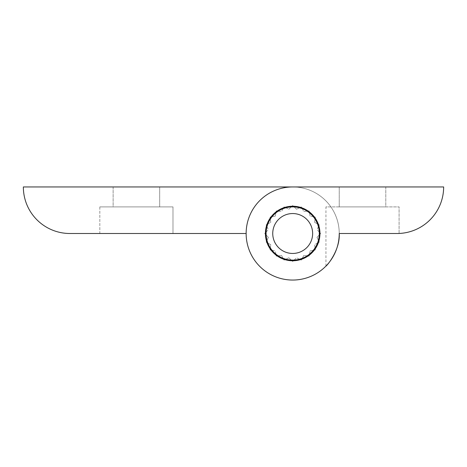 <?xml version="1.0" encoding="UTF-8"?>
<svg xmlns="http://www.w3.org/2000/svg" width="467" height="467" viewBox="0 0 467 467"><rect width="100%" height="100%" fill="white"/><g stroke="black" fill="none" stroke-linecap="round" stroke-linejoin="round"><path stroke-width="0.35" stroke-dasharray="2.33 1.75" d="M385.795 186.946L385.795 206.899L339.24 206.899L385.795 206.899L339.24 206.899L385.795 206.899L385.795 186.946L339.24 186.946L339.24 206.899L339.24 186.946L385.795 186.946M325.937 266.079L325.937 206.899L399.092 206.899L325.937 206.899L399.092 206.899L399.092 233.459L399.092 206.899L325.937 206.899L325.937 266.079C325.884 266.926 340.18 251.036 339.24 233.5C340.186 250.983 325.913 266.908 325.937 266.079C325.884 266.926 340.18 251.036 339.24 233.5L397.096 233.5A46.554 46.554 0 0 0 443.65 186.946L292.686 186.946A46.554 46.554 0 0 0 246.138 233.5A46.554 46.554 0 0 0 292.686 280.054A46.554 46.554 0 0 0 339.24 233.5L397.096 233.5L339.24 233.5A46.554 46.554 0 0 0 292.686 186.946A46.554 46.554 0 0 1 339.24 233.5A46.554 46.554 0 0 1 292.686 280.054A46.554 46.554 0 0 1 246.138 233.5L69.904 233.5A46.554 46.554 0 0 1 23.35 186.946L292.686 186.946M292.686 206.233A27.267 27.267 0 0 0 265.419 233.5A27.267 27.267 0 0 0 292.686 260.767A27.267 27.267 0 0 0 319.953 233.5A27.267 27.267 0 0 0 292.686 206.233A27.267 27.267 0 0 1 319.953 233.5A27.267 27.267 0 0 1 292.686 260.767A27.267 27.267 0 0 1 265.419 233.5A27.267 27.267 0 0 1 292.686 206.233A27.267 27.267 0 0 1 319.953 233.5A27.267 27.267 0 0 1 292.686 260.767A27.267 27.267 0 0 1 265.419 233.5A27.267 27.267 0 0 1 292.686 206.233M113.131 186.946L113.131 206.899L159.679 206.899L113.131 206.899L159.679 206.899L113.131 206.899L113.131 186.946L159.679 186.946L159.679 206.899L159.679 186.946L113.131 186.946M99.827 206.899L99.827 233.5L172.983 233.5L99.827 233.5L172.983 233.5L99.827 233.5L99.827 206.899L172.983 206.899L172.983 233.5L172.983 206.899L99.827 206.899M292.686 213.547A19.953 19.953 0 0 1 312.639 233.5A19.953 19.953 0 0 1 292.686 253.453A19.953 19.953 0 0 1 272.74 233.5A19.953 19.953 0 0 1 292.686 213.547M292.686 260.101A26.601 26.601 0 0 0 319.288 233.5A26.601 26.601 0 0 0 266.978 226.676A26.601 26.601 0 0 0 315.032 247.936A26.601 26.601 0 0 0 291.233 206.939L288.839 209.198L285.862 207.792A26.601 26.601 0 0 0 283.095 208.685L281.519 211.574L278.25 211.16A26.601 26.601 0 0 0 275.898 212.864L275.291 216.098L272.051 216.711A26.601 26.601 0 0 0 270.346 219.064L270.761 222.327L267.877 223.909A26.601 26.601 0 0 0 266.978 226.676L268.385 229.653L266.126 232.046A26.601 26.601 0 0 0 266.126 234.954L268.385 237.347L266.978 240.324A26.601 26.601 0 0 0 267.877 243.091L270.761 244.673L270.346 247.936A26.601 26.601 0 0 0 272.051 250.289L275.291 250.902L275.898 254.136A26.601 26.601 0 0 0 278.25 255.84L281.519 255.426L283.095 258.315A26.601 26.601 0 0 0 285.862 259.208L288.839 257.802L291.233 260.061A26.601 26.601 0 0 0 299.516 207.792A26.601 26.601 0 0 0 266.085 233.5A26.601 26.601 0 0 0 292.686 260.101M284.946 207.354L284.059 206.934L283.586 207.797M277.246 211.026L276.271 210.903L276.09 211.872M271.058 216.898L270.089 217.085L270.218 218.06M266.984 224.399L266.126 224.866L266.546 225.759M265.431 232.782L264.754 233.5L265.431 234.218M266.546 241.241L266.126 242.134L266.984 242.601M270.218 248.94L270.089 249.915L271.058 250.102M276.09 255.128L276.271 256.097L277.246 255.974M283.586 259.203L284.059 260.066L284.946 259.646M291.974 260.755L292.686 261.432L293.404 260.755M300.433 259.646L301.32 260.066L301.793 259.203M308.132 255.974L309.107 256.097L309.288 255.128M314.32 250.102L315.283 249.915L315.161 248.94M318.389 242.601L319.253 242.134L318.833 241.241M319.948 234.218L320.619 233.5L319.948 232.782M318.833 225.759L319.253 224.866L318.389 224.399M315.161 218.06L315.283 217.085L314.32 216.898M309.288 211.872L309.107 210.903L308.132 211.026M301.793 207.797L301.32 206.934L300.433 207.354M293.404 206.245L292.686 205.568L291.974 206.245M318.401 226.676L316.994 229.653L319.253 224.866L314.612 222.327L315.283 217.085L310.088 216.098L309.107 210.903L303.859 211.574L301.32 206.934L296.539 209.198L292.686 205.568L291.233 206.939A26.601 26.601 0 0 0 285.862 207.792L284.059 206.934L283.095 208.685A26.601 26.601 0 0 0 278.25 211.16L276.271 210.903L275.898 212.864A26.601 26.601 0 0 0 272.051 216.711L270.089 217.085L270.346 219.064A26.601 26.601 0 0 0 267.877 223.909L266.126 224.866L266.978 226.676A26.601 26.601 0 0 0 266.126 232.046L264.754 233.5L266.126 234.954A26.601 26.601 0 0 0 266.978 240.324L266.126 242.134L267.877 243.091A26.601 26.601 0 0 0 270.346 247.936L270.089 249.915L272.051 250.289A26.601 26.601 0 0 0 275.898 254.136L276.271 256.097L278.25 255.84A26.601 26.601 0 0 0 283.095 258.315L284.059 260.066L285.862 259.208A26.601 26.601 0 0 0 291.233 260.061L292.686 261.432L296.539 257.802L301.32 260.066L303.859 255.426L309.107 256.097L310.088 250.902L315.283 249.915L314.612 244.673L319.253 242.134L316.994 237.347L320.619 233.5L316.994 229.653L319.247 232.046M315.032 219.064L314.612 222.327L317.502 223.909M309.475 212.864L310.088 216.098L313.322 216.711M302.277 208.685L303.859 211.574L307.123 211.16M294.14 206.939L296.539 209.198L299.516 207.792M285.862 207.792L288.839 209.198L291.233 206.939M278.25 211.16L281.519 211.574L283.095 208.685M272.051 216.711L275.291 216.098L275.898 212.864M267.877 223.909L270.761 222.327L270.346 219.064M266.126 232.046L268.385 229.653L266.978 226.676M266.978 240.324L268.385 237.347L266.126 234.954M270.346 247.936L270.761 244.673L267.877 243.091M275.898 254.136L275.291 250.902L272.051 250.289M283.095 258.315L281.519 255.426L278.25 255.84M291.233 260.061L288.839 257.802L285.862 259.208M299.516 259.208L296.539 257.802L294.14 260.061M307.123 255.84L303.859 255.426L302.277 258.315M313.322 250.289L310.088 250.902L309.475 254.136M317.502 243.091L314.612 244.673L315.032 247.936M319.247 234.954L316.994 237.347L318.401 240.324"/><path stroke-width="0.7" d="M292.686 186.946A46.554 46.554 0 0 0 246.138 233.5A46.554 46.554 0 0 0 292.686 280.054A46.554 46.554 0 0 0 339.24 233.5A46.554 46.554 0 0 1 292.686 280.054A46.554 46.554 0 0 1 246.138 233.5L69.904 233.5A46.554 46.554 0 0 1 23.35 186.946L443.65 186.946A46.554 46.554 0 0 1 397.096 233.5L339.24 233.5C340.186 250.983 325.913 266.908 325.937 266.079M292.686 206.233A27.267 27.267 0 0 0 265.419 233.5A27.267 27.267 0 0 0 292.686 260.767A27.267 27.267 0 0 0 319.953 233.5A27.267 27.267 0 0 0 292.686 206.233M292.686 253.453A19.953 19.953 0 0 0 312.639 233.5A19.953 19.953 0 0 0 292.686 213.547A19.953 19.953 0 0 0 272.74 233.5A19.953 19.953 0 0 0 292.686 253.453M292.686 206.899A26.601 26.601 0 0 1 319.288 233.5A26.601 26.601 0 0 1 292.686 260.101A26.601 26.601 0 0 1 266.085 233.5A26.601 26.601 0 0 1 292.686 206.899M285.862 207.792L284.946 207.354M283.586 207.797L283.095 208.685M278.25 211.16L277.246 211.026M276.09 211.872L275.898 212.864M272.051 216.711L271.058 216.898M270.218 218.06L270.346 219.064M267.877 223.909L266.984 224.399M266.546 225.759L266.978 226.676M266.126 232.046L265.431 232.782M265.431 234.218L266.126 234.954M266.978 240.324L266.546 241.241M266.984 242.601L267.877 243.091M270.346 247.936L270.218 248.94M271.058 250.102L272.051 250.289M275.898 254.136L276.09 255.128M277.246 255.974L278.25 255.84M283.095 258.315L283.586 259.203M284.946 259.646L285.862 259.208M291.233 260.061L291.974 260.755M293.404 260.755L294.14 260.061M299.516 259.208L300.433 259.646M301.793 259.203L302.277 258.315M307.123 255.84L308.132 255.974M309.288 255.128L309.475 254.136M313.322 250.289L314.32 250.102M315.161 248.94L315.032 247.936M317.502 243.091L318.389 242.601M318.833 241.241L318.401 240.324M319.247 234.954L319.948 234.218M319.948 232.782L319.247 232.046M318.401 226.676L318.833 225.759M318.389 224.399L317.502 223.909M315.032 219.064L315.161 218.06M314.32 216.898L313.322 216.711M309.475 212.864L309.288 211.872M308.132 211.026L307.123 211.16M302.277 208.685L301.793 207.797M300.433 207.354L299.516 207.792M294.14 206.939L293.404 206.245M291.974 206.245L291.233 206.939"/></g></svg>
